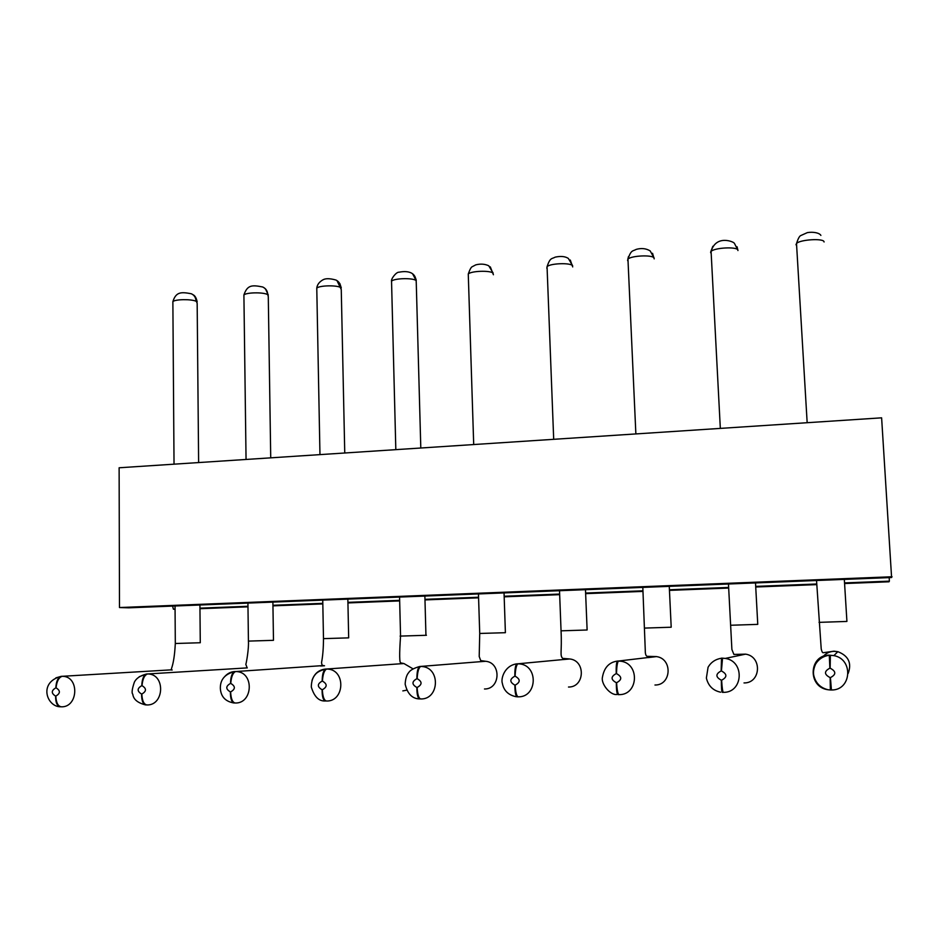 <?xml version="1.0" encoding="UTF-8"?>
<svg xmlns="http://www.w3.org/2000/svg" width="939" height="939" viewBox="0 0 939 939"><rect width="100%" height="100%" fill="white"/><g stroke="black" fill="none" stroke-linecap="round" stroke-linejoin="round"><path stroke-width="1.41" d="M889.186 577.614L889.374 581.159L844.537 582.908M844.572 583.53L888.987 581.793L889.374 581.159M881.615 417.832L891.592 577.52L128.725 607.826L119.488 607.545L119.124 467.775L881.615 417.832M172.588 606.089L173.386 609.188L175.065 609.247M816.754 583.999L755.695 586.394M728.641 587.45L669.425 589.774M642.969 590.807L585.619 593.049M559.644 594.07L504.161 596.242M478.561 597.239L424.956 599.34M399.65 600.338L347.923 602.357M322.816 603.343L272.944 605.291M247.978 606.277L199.96 608.155M175.065 609.129L173.386 609.188M199.96 608.707L247.978 606.829M272.956 605.855L322.828 603.906M347.935 602.932L399.662 600.913M424.98 599.915L478.585 597.826M504.184 596.828L559.667 594.657M585.643 593.648L643.004 591.406M669.46 590.373L728.676 588.06M755.731 587.004L816.789 584.621M892.05 576.757L119.488 607.545M60.73 706.809C57.291 706.468 55.577 702.9 55.601 696.104C51.117 693.311 51.199 690.552 55.847 687.853C56.14 681.561 57.866 677.735 61.012 676.385L55.894 677.864M55.824 696.104C56.164 702.9 58.077 706.48 61.551 706.821C78.183 707.231 79.569 676.96 62.995 676.326L62.197 676.315C58.805 677.395 56.763 681.245 56.07 687.853C60.554 690.646 60.472 693.393 55.824 696.104M146.249 704.943C143.127 704.59 141.578 700.952 141.589 694.05C136.941 691.21 137.012 688.416 141.789 685.67C142.012 679.284 143.55 675.399 146.402 674.038L139.207 676.749M141.824 694.05C142.176 700.964 143.937 704.59 147.094 704.954C164.196 705.365 165.522 674.789 148.503 673.991L147.552 673.967C144.477 675.082 142.634 678.979 142.012 685.67C146.672 688.498 146.601 691.292 141.824 694.05M518.058 696.844L517.295 696.832C515.699 696.409 514.901 692.513 514.912 685.141C509.501 682.113 509.49 679.132 514.854 676.186C514.748 669.378 515.405 665.258 516.837 663.85L519.783 663.908C538.634 665.774 537.225 697.29 518.258 696.832C516.626 696.421 515.593 692.524 515.171 685.141C520.546 682.195 520.523 679.214 515.112 676.197C515.429 669.167 516.344 665.035 517.894 663.803L569.609 658.943L562.743 658.392C559.574 655.469 562.074 651.807 561.053 630.785L559.515 590.713M234.527 703.006C231.745 702.642 230.36 698.945 230.384 691.926C225.56 689.05 225.595 686.209 230.513 683.416C230.665 676.925 232.003 672.993 234.539 671.608L235.02 671.514C230.759 671.725 227.191 673.568 224.327 677.042M230.618 691.926C230.982 698.956 232.579 702.654 235.396 703.018C252.967 703.44 254.269 672.57 236.781 671.585L235.654 671.549C232.931 672.688 231.299 676.643 230.748 683.416C235.583 686.292 235.536 689.132 230.618 691.926M325.692 701.01C323.274 700.635 322.077 696.867 322.089 689.742C317.089 686.82 317.112 683.932 322.171 681.092C322.241 674.495 323.368 670.493 325.551 669.108L325.974 669.014C319.025 669.624 314.377 673.439 312.006 680.47M322.335 689.742C322.723 696.879 324.143 700.635 326.596 701.022C344.636 701.456 345.928 670.317 327.969 669.096L326.655 669.049C324.295 670.223 322.887 674.237 322.417 681.092C327.429 684.015 327.406 686.89 322.335 689.742M419.897 698.956C417.878 698.557 416.869 694.731 416.881 687.477C411.681 684.508 411.693 681.573 416.904 678.686C416.881 671.972 417.785 667.922 419.604 666.526L420.684 666.467C418.724 667.676 417.538 671.737 417.151 678.686C422.35 681.644 422.35 684.578 417.139 687.477C417.538 694.731 418.771 698.569 420.836 698.968C439.335 699.402 440.661 668.052 422.257 666.537L420.883 666.432M618.907 694.637L618.05 694.625C616.9 694.191 616.324 690.224 616.336 682.712C610.714 679.648 610.679 676.608 616.219 673.615C616.007 666.69 616.407 662.511 617.404 661.079L620.773 661.209C640.022 663.533 638.45 695.095 619.047 694.637C617.862 694.203 617.04 690.224 616.606 682.712C622.146 679.719 622.099 676.679 616.477 673.615C616.7 666.502 617.357 662.3 618.461 661.033L617.451 661.068M723.288 692.36L722.337 692.348C721.68 691.89 721.34 687.841 721.34 680.212C715.506 677.089 715.436 674.002 721.152 670.951L721.504 658.216C715.53 659.178 711.046 662.183 708.076 667.218L706.374 678.04C708.264 685.881 713.006 690.599 720.624 692.196M721.539 658.204L722.537 658.18L721.422 670.951C727.279 674.073 727.338 677.148 721.621 680.212C722.091 687.853 722.666 691.902 723.37 692.348C743.148 692.818 745.003 661.361 725.436 658.439L721.621 658.122M830.381 655.222L830.146 668.192C836.226 671.362 836.32 674.495 830.416 677.618L831.426 689.989L830.358 689.977L830.135 677.606C824.055 674.437 823.961 671.303 829.853 668.192L829.313 655.246C823.315 656.126 818.749 659.049 815.627 664.037C813.726 668.298 813.092 672.019 813.714 675.176C815.51 682.958 820.275 687.817 827.998 689.742M191.802 293.989C194.702 295.433 196.228 297.909 196.392 301.407L197.143 303.32M196.392 301.407L196.051 301.255C195.864 297.581 194.267 295.069 191.239 293.743M263.401 287.334C266.136 288.86 267.592 291.301 267.756 294.646L268.261 296.524M267.756 294.646L267.439 294.494C267.251 290.879 265.667 288.379 262.685 286.982M336.96 280.573L341.256 289.529L344.754 452.997M340.986 287.721L340.704 287.545C340.505 284.024 338.944 281.524 336.021 280.068M412.561 273.73L416.165 280.597L416.212 282.334M416.165 280.597L415.918 280.421C415.707 276.993 414.193 274.528 411.352 273.003M468.279 274.235L468.315 273.953C471.19 270.913 490.111 270.268 493.151 273.108L488.761 265.784M490.299 266.864L493.409 274.751M547.12 268.495L547.061 266.958M570.278 260.021L572.708 266.922M572.661 265.772L568.341 258.413M627.792 259.317L628.508 256.523M652.546 253.307L654.19 258.871M654.154 258.061L650.175 250.913M710.729 251.84L712.842 246.3M737.092 246.793L737.948 250.56M737.925 250.126L734.38 243.283M175.311 643.497L200.253 642.746M248.424 641.102L273.449 640.328M561.064 630.832L587.063 629.999M323.486 638.637L348.639 637.863M400.084 636.102L426.423 635.28M419.651 666.514L485.498 661.267L480.709 660.587L479.207 656.49L479.723 633.461L505.346 632.698M644.659 628.085L671.139 627.229M730.624 625.257L757.703 624.376M819.031 622.357L846.849 621.442M170.898 669.965L172.189 670.012M245.877 667.864L247.297 667.911M563.377 659.554L569.773 658.967C585.936 660.633 584.751 687.383 568.494 687.031M320.563 665.997L324.518 665.763M399.38 663.861L403.934 663.544L412.632 668.615M406.681 690.177L402.831 690.893M480.322 661.69L485.651 661.279C501.52 662.652 500.428 689.332 484.477 688.991M648.415 657.582L656.443 656.596C672.864 658.65 671.514 685.376 654.964 685.012M737.631 654.882L745.812 654.178C762.409 656.737 760.801 683.299 744.017 682.935M822.67 657.089C825.498 653.485 829.266 651.56 833.973 651.326L838.058 651.748C848.551 655.938 851.919 663.157 848.187 673.404M61.622 676.291L62.432 676.291M146.954 673.944L147.787 673.944M235.02 671.514L235.889 671.514M325.974 669.014L326.878 669.014M831.426 689.989C851.462 690.47 853.786 659.378 834.055 655.645L829.337 655.152C808.772 654.812 807.352 686.972 827.858 689.719L830.358 689.977M172.882 303.027L172.893 301.595C175.147 299.224 191.333 298.978 196.051 301.255M243.929 296.466L243.929 294.94C246.335 292.405 263.084 292.088 267.439 294.494M316.807 289.74L316.807 288.109C319.354 285.421 336.749 285.01 340.704 287.545M391.575 282.839L391.575 281.125C394.286 278.261 412.397 277.744 415.918 280.421M546.827 268.225L547.108 266.617C550.148 263.366 569.985 262.568 572.485 265.596M627.604 260.572L628.015 259.082C631.231 255.631 652.112 254.657 654.025 257.873M710.623 252.708L711.152 251.359C714.52 247.696 736.599 246.499 737.831 249.927M796.624 245.478L796.049 244.833M824.078 241.969L824.031 241.769C823.538 238.107 800.11 239.551 796.577 243.436L795.99 244.633M61.07 676.373L171.896 669.812C169.771 669.683 174.055 668.204 175.311 643.473L175.041 605.984M200.277 642.71L199.925 604.998M145.557 704.907C137.646 702.9 133.397 699.344 132.798 694.226C131.519 693.052 132.047 689.003 134.394 682.09C136.272 678.31 140.275 675.634 146.414 674.026L247.192 667.899L245.818 664.389C246.488 662.617 248.964 648.098 248.424 641.067L247.931 603.096M273.472 640.292L272.897 602.099M587.121 629.952L585.478 589.68M235.666 671.549L323.72 665.54C322.406 665.868 321.69 664.835 321.572 662.418C322.805 655.997 323.45 648.051 323.486 638.59L322.746 600.115M348.674 637.816L347.853 599.129M325.61 669.096L403.793 663.533L400.976 662.934C399.404 663.462 399.263 654.506 400.554 636.067L399.568 597.063M425.942 635.269L424.874 596.065M479.723 633.461L478.456 593.929M505.393 632.651L504.043 592.92M618.472 661.033L656.255 656.561L647.1 656.326C645.821 655.833 645.21 653.814 645.269 650.258L642.816 587.403M671.197 627.182L669.261 586.359M722.561 658.18L725.284 658.415L745.601 654.143L733.887 654.424L731.892 649.471L728.464 583.999M757.761 624.329L755.508 582.931M829.348 655.246L833.879 655.61L837.834 651.701L834.008 651.185L823.233 652.722C822.494 652.851 821.813 651.584 821.214 648.896L816.543 580.502M846.919 621.395L844.325 579.398M198.622 462.575L197.167 303.309M174.032 464.183L172.87 301.619C175.992 291.841 180.945 291.806 191.216 293.731M270.725 457.845L268.284 296.501M246.053 459.464L243.905 294.952C247.344 285.022 251.711 284.787 262.638 286.97M319.964 454.629L316.772 288.144C317.182 284.74 319.201 281.993 322.816 279.892C325.528 278.273 329.906 278.331 335.974 280.045M420.801 448.02L416.247 282.31M395.824 449.652L391.54 281.16C390.8 279.118 396.258 271.794 399.063 272.204C404.11 271.207 408.183 271.465 411.282 272.967M473.702 444.558L468.268 274C469.876 269.399 471.225 266.958 472.317 266.664L475.756 264.868C480.475 263.659 484.782 263.941 488.667 265.737M553.693 439.311L547.05 266.664C550.207 257.274 551.686 259.105 555.219 257.133C560.771 255.948 565.102 256.359 568.224 258.354M635.867 433.935L627.956 259.141C631.125 249.61 632.651 251.406 636.302 249.351C641.443 247.943 646.02 248.436 650.034 250.819M720.33 428.395L711.081 251.417C716.093 234.386 733.699 241.746 734.228 243.166M807.164 422.714L796.507 243.506C798.033 238.776 799.429 236.147 800.685 235.607L807.352 232.614C813.268 231.604 819.583 232.919 820.886 235.407M61.035 676.385C38.358 682.242 46.645 706.328 59.955 706.774M517.882 663.791L516.873 663.838C504.396 665.481 500.675 678.862 502.353 683.346C503.774 690.705 508.433 695.177 516.333 696.761M235.642 671.549L234.586 671.608C224.797 674.073 220.066 679.742 220.348 688.616C220.958 696.75 225.489 701.539 233.917 702.982M325.563 669.108C320.269 670.481 316.795 672.359 315.14 674.707C312.664 677.547 311.384 681.655 311.302 687.043C314.236 696.644 318.849 701.292 325.152 700.987M419.616 666.514C413.712 668.228 410.061 670.27 408.688 672.617C406.681 674.859 405.495 678.697 405.155 684.108C407.397 693.651 412.068 698.593 419.181 698.909M617.416 661.079C609.118 662.218 604.129 667.606 602.439 677.23C600.807 683.615 609.963 695.271 616.77 694.52M193.246 294.846C195.066 295.726 196.38 298.086 197.19 301.935M265.514 288.919L268.296 295.034M339.871 283.566L341.291 287.944M416.012 279.129L416.247 280.667"/></g></svg>
